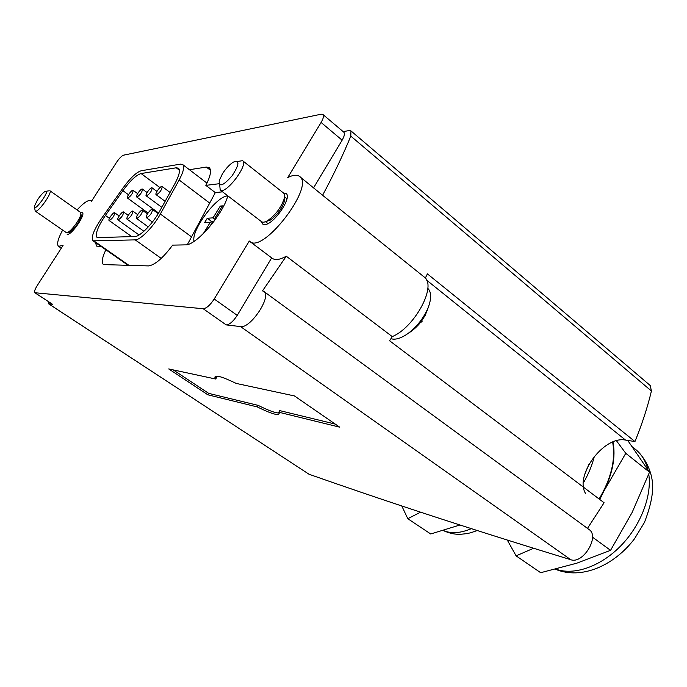 <?xml version="1.0" encoding="UTF-8"?>
<svg xmlns="http://www.w3.org/2000/svg" width="687" height="687" viewBox="0 0 687 687"><rect width="100%" height="100%" fill="white"/><g stroke="black" fill="none" stroke-linecap="round" stroke-linejoin="round"><path stroke-width="1.03" d="M189.414 169.706L206.315 167.078L209.2 167.619C211.725 170.075 210.6 175.992 205.834 185.37L218.955 183.747M187.405 244.572L215.323 192.609L205.834 185.37M227.844 195.872C222.786 214.808 195.701 245.86 185.344 244.873L172.652 245.122C162.879 258.175 154.815 265.105 148.452 265.912L103.445 264.589C101.29 262.64 102.097 257.702 105.858 249.776M401.801 505.967L407.795 518.711L420.556 512.167M515.619 542.653L524.37 545.384M507.272 540.034L516.109 555.86L533.601 548.26M599.365 499.174L603.959 490.973C612.77 472.948 615.784 456.606 612.993 441.93M599.785 499.492L603.959 490.973L625.78 453.308L616.471 440.771M585.676 493.695C574.117 475.653 603.916 435.472 625.556 440.084L634.96 441.552C642.027 424.197 647.515 407.348 651.422 391.015L650.245 385.57M587.479 528.38L604.088 502.747L389.606 340.778L392.268 336.613L286.273 256.217L262.528 290.884L263.851 291.46C272.138 295.951 250.394 328.841 240.57 326.591L570.742 559.699C583.057 564.448 600.026 536.255 589.051 529.531L263.851 291.46M77.038 209.913C83.866 202.579 88.546 199.505 91.088 200.69L91.543 201.171L116.489 162.398C119.255 158.336 121.608 155.923 123.566 155.168L321.19 114.205L322.899 114.48C324.049 115.751 323.44 118.422 321.095 122.475L287.707 177.615C293.023 174.902 296.982 174.515 299.584 176.456C315.376 186.031 262.795 254.491 249.793 241.438L249.312 241.025L214.207 299C210.153 305.157 206.486 308.403 203.197 308.738L34.788 292.722L52.581 304.307L48.588 303.8L309.038 474.253C377.498 498.298 456.692 524.808 570.742 559.699M634.96 441.552L427.391 273.881L425.382 277.977L322.598 195.271C333.77 174.464 343.174 154.747 350.799 136.112L651.422 391.015M425.382 277.977C435.773 288.437 413.737 327.854 392.268 336.613M299.584 176.456L322.598 195.271M286.273 256.217C279.927 259.755 275.221 260.442 272.181 258.278L249.793 241.438M34.788 292.722C34.049 291.795 34.865 289.407 37.235 285.56L63.067 245.422L58.532 246.307C56.549 244.323 57.923 238.913 62.637 230.076M48.588 303.8L48.82 301.928M343.148 131.621L349.142 130.564L350.954 130.908L350.799 136.112M322.899 114.48L343.775 132.153C344.977 133.476 344.427 136.155 342.126 140.182L313.633 187.766M271.648 257.883L237.23 315.359C233.245 321.456 229.57 324.633 226.203 324.891L240.57 326.591M101.161 246.496L96.627 246.118L95.416 242.494M283.456 192.97L286.041 193.468C292.585 197.212 273.478 225.001 264.641 224.58L262.623 224.039L261.481 221.652M80.843 212.781L82.38 212.687C85.849 214.215 71.946 234.662 67.678 234.293L67.06 234.147M339.704 427.168L294.44 395.935L236.242 383.432C221.472 376.313 214.378 374.415 214.971 377.747L215.718 379.026L168.727 368.936L207.835 394.793L257.264 406.927C272.146 414.218 279.454 416.228 279.18 412.956L278.81 412.217L339.704 427.168M584.68 474.528L588.905 464.3M583.349 482.987C588.467 474.107 592.142 465.202 594.384 456.271M599.116 498.985C611.275 478.35 615.775 459.38 612.624 442.084M516.109 555.86L540.678 572.709L576.797 563.185L610.554 550.33L592.469 537.148M625.78 453.308L649.516 472.192L632.134 512.45L610.554 550.33M627.729 440.427L649.516 472.192M407.795 518.711L430.715 533.971L459.964 524.988M215.323 192.609L222.562 191.819M194.095 241.326C190.634 230.832 216.791 195.597 227.835 195.915M216.663 217.624L215.194 217.719L222.485 205.868L220.304 206.057L213.03 217.856L207.285 218.234L204.606 222.579L210.334 222.245L203.275 233.7M209.475 227.011L212.481 222.124L213.442 222.064M214.172 221.094L211.33 221.257L207.285 218.234M215.297 219.557L213.03 217.856M211.33 221.257L210.6 222.451M211.751 223.309L210.334 222.245M216.113 218.406L215.194 217.719M221.712 207.122L220.304 206.057M141.247 170.745L180.406 164.133L182.63 164.519C184.691 166.589 183.523 171.75 179.144 179.985L160.346 214.018C153.493 226.719 140.388 240.115 135.202 239.875L93.037 240.836C90.856 237.608 93.63 230.239 101.358 218.706L123.128 187.817C130.367 177.933 136.404 172.239 141.247 170.745M141.084 173.536L176.241 167.791L178.414 168.178C180.466 170.247 179.29 175.408 174.893 183.669L159.899 210.78C153.081 223.387 140.054 236.732 134.901 236.526L97.107 237.599C94.909 234.361 97.674 226.985 105.403 215.452L122.887 190.643C130.152 180.715 136.224 175.013 141.084 173.536L159.942 187.594M109.388 220.561L109.104 220.501C107.679 219.754 113.51 211.665 114.677 212.781C114.411 215.718 112.651 218.32 109.388 220.561M118.198 219.909L117.906 219.84C116.429 219.059 122.38 210.832 123.591 211.982C123.342 214.988 121.547 217.624 118.198 219.909M127.353 219.23L127.043 219.153C125.506 218.337 131.586 209.964 132.84 211.158C132.617 214.224 130.788 216.912 127.353 219.23M136.859 218.526L136.533 218.44C134.944 217.59 141.153 209.054 142.458 210.299C142.252 213.434 140.388 216.173 136.859 218.526M146.752 217.788L146.4 217.702C144.751 216.809 151.097 208.118 152.454 209.406C152.274 212.609 150.376 215.4 146.752 217.788M127.825 198.122L127.507 198.062C126.073 197.289 131.981 189.208 133.149 190.342C132.892 193.245 131.123 195.838 127.825 198.122M137.031 197.04L136.696 196.971C135.21 196.173 141.247 187.946 142.449 189.114C142.218 192.085 140.414 194.73 137.031 197.04M146.589 195.924L146.228 195.847C144.699 195.005 150.857 186.632 152.11 187.852C151.904 190.874 150.058 193.571 146.589 195.924M156.524 194.756L156.138 194.679C154.549 193.794 160.852 185.258 162.158 186.529C161.969 189.621 160.088 192.369 156.524 194.756M215.89 376.132L216.654 377.455L215.718 379.026M215.314 377.172L214.825 377.069M173.236 369.907L208.676 393.368L207.835 394.793M208.676 393.368L258.166 405.382L257.264 406.927M258.166 405.382C268.857 410.689 275.865 413.213 279.188 412.956M335.23 424.077L279.738 410.611L278.81 412.217M37.562 199.762L34.35 206.375C33.431 213.983 51.997 188.049 45.041 191.441C42.895 192.789 40.404 195.563 37.562 199.762M34.556 207.5L35.217 211.081C37.656 213.563 53.002 192.12 49.816 190.685L80.551 212.403L80.894 214.104C80.456 218.526 71.989 230.385 67.919 232.283L66.184 232.532L35.217 211.081M70.022 233.185L68.554 232.172L70.005 231.905C75.33 227.758 79.074 222.519 81.238 216.173L81.006 214.739M222.39 173.905L219.205 180.707C218.861 187.508 223.146 185.894 232.043 175.881C239.368 164.605 239.815 160.011 233.382 162.08C229.535 164.545 225.877 168.478 222.39 173.905M219.711 184.872L220.192 190.007C225.405 195.288 248.934 164.442 242.554 160.664L237.513 161.505M220.192 190.007L261.541 221.695C262.838 222.622 264.881 222.262 267.681 220.604C275.289 215.194 280.734 208.092 284.014 199.282C284.899 196.139 284.736 194.043 283.516 193.013L242.554 160.664M265.826 221.566L270.128 220.209C276.715 215.538 281.421 209.389 284.255 201.772L284.478 197.229M424.91 315.573L425.837 314.972L425.399 314.629M390.937 338.708C395.454 340.056 401.139 338.322 408.009 333.496C416.837 326.797 423.493 318.339 427.975 308.102L428.138 307.699C431.608 298.51 431.479 292.052 427.769 288.317M422.101 321.628L420.418 322.529M210.488 170.299L206.315 167.078M237.23 315.359L214.207 299M342.126 140.182L321.095 122.475M226.203 324.891L203.197 308.738M52.581 304.307L35.054 292.817M48.725 303.852L309.038 474.253M625.556 440.084L426.696 280.21M555.852 569.137C573.679 575.672 600.009 566.887 620.284 546.363C640.576 525.856 652.066 496.117 648.76 474.185M647.875 469.642C645.686 461.003 641.589 454.27 635.595 449.427L632.384 446.851M443.347 530.493C451.119 533.885 460.453 533.267 471.359 528.647M209.707 203.094L179.144 179.985M191.57 236.895L160.346 214.018M161.222 258.398L135.202 239.875M129.173 265.508L94.265 241.154M179.384 170.187L176.241 167.791M109.439 218.329L105.403 215.452M128.469 194.73L122.887 190.643M91.611 201.068L91.088 200.69M61.28 248.187L58.532 246.307M350.954 130.908L650.263 385.544M555.439 569.24C581.442 580.094 614.084 565.65 634.47 538.831L644.466 522.386C650.082 507.848 652.813 495.799 652.65 486.224C652.59 475.928 648.09 460.462 635.595 449.427M443.209 530.536C449.556 533.421 455.567 534.658 461.235 534.228C466.859 533.567 467.95 533.954 477.216 530.519M206.959 183.128L182.63 164.519M128.392 265.491L93.037 240.836M119.143 215.984L114.677 212.781M131.775 236.646L109.104 220.501M128.211 215.314L123.591 211.982M139.057 234.971L117.906 219.84M137.64 214.636L132.84 211.158M143.909 231.279L127.043 219.153M147.439 213.923L142.458 210.299M148.272 226.925L136.533 218.44M158.233 213.64L152.454 209.406M152.385 222.056L146.4 217.702M137.623 193.631L133.149 190.342M148.031 213.022L127.507 198.062M147.095 192.549L142.449 189.114M158.603 213.03L136.696 196.971M156.937 191.424L152.11 187.852M161.806 207.319L146.228 195.847M170.05 192.429L162.158 186.529M165.12 201.325L156.138 194.679M215.907 376.175L214.971 377.747M46.184 191.252L48.365 190.909M81.238 216.173L80.894 214.104M70.005 231.905L67.919 232.283M82.457 215.761L80.997 214.73M284.255 201.772L284.014 199.282M270.128 220.209L267.681 220.604M286.943 198.783L284.521 196.877M267.939 223.576L265.5 221.703M408.009 333.496C417.902 327.278 424.557 318.845 427.984 308.205L428.138 307.699"/></g></svg>
